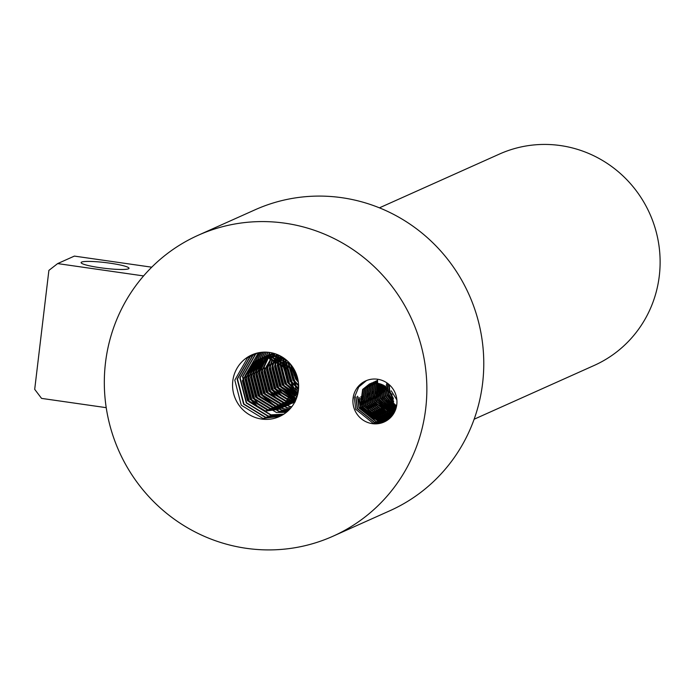 <?xml version="1.0" encoding="UTF-8"?>
<svg xmlns="http://www.w3.org/2000/svg" width="694" height="694" viewBox="0 0 694 694"><rect width="100%" height="100%" fill="white"/><g stroke="black" fill="none" stroke-linecap="round" stroke-linejoin="round"><path stroke-width="1.04" d="M81.632 262.08A24.125 2.889 6.8 0 0 81.103 262.592A24.125 2.889 6.8 0 0 102.365 268.014A24.125 2.889 6.8 0 0 128.485 268.804A24.125 2.889 6.8 0 0 129.015 268.3A24.125 2.889 6.8 0 0 107.752 262.879A24.125 2.889 6.8 0 0 81.632 262.08M425.691 408.723A164.886 160.54 -114.1 0 0 360.602 255.054A164.886 160.54 -114.1 0 0 198.172 235.275A164.886 160.54 -114.1 0 0 105.488 362.771A164.886 160.54 -114.1 0 0 170.577 516.449A164.886 160.54 -114.1 0 0 332.999 536.219A164.886 160.54 -114.1 0 0 425.691 408.723M332.999 536.219L389.924 510.723A164.886 160.54 -114.1 0 0 482.608 383.227A164.886 160.54 -114.1 0 0 417.519 229.558A164.886 160.54 -114.1 0 0 255.097 209.779L198.172 235.275M379.427 207.836L499.48 154.051A115.82 112.766 65.9 0 1 613.583 167.939A115.82 112.766 65.9 0 1 659.3 275.882A115.82 112.766 65.9 0 1 594.194 365.443L474.132 419.228M298.29 381.596L297.171 380.173L290.769 364.489M298.186 380.902L291.202 365.035M298.628 386.02L294.499 381.37L287.758 361.852M298.62 385.543L294.829 381.223L288.088 361.583M298.498 389.386L291.818 382.567L285.182 359.076M298.533 388.996L292.148 382.42L285.486 359.31M292.989 388.146L289.138 383.773L282.406 364.393M293.215 387.894L289.476 383.617L283.143 357.618M297.613 394.678L286.457 384.97L279.994 359.891L280.697 356.152M292.53 390.878L286.796 384.823L280.064 362.832M296.98 396.881L283.785 386.168L277.314 361.097M297.058 396.621L284.115 386.02L277.652 360.941M296.251 398.894L281.105 387.373L274.642 362.294L274.971 360.238M296.347 398.651L281.434 387.217L274.971 362.147L275.258 360.342M282.267 392.951L278.424 388.571L271.961 363.491M270.434 359.067L266.505 369.937L271.562 389.872L288.721 400.412L295.557 400.516L278.762 388.423L272.291 363.344M279.595 394.149L275.744 389.768L269.281 364.697M281.816 395.675L276.082 389.62L269.619 364.541M276.915 395.346L273.063 390.974L266.6 365.894M279.135 396.881L273.401 390.817L266.938 365.747M274.234 396.552L270.391 392.171L263.928 367.091L269.48 352.439M276.455 398.078L270.721 392.023L264.258 366.944M291.714 406.866L289.407 406.606L267.711 393.368L261.248 368.297L267.797 352.24M291.844 406.701L289.745 406.45L268.049 393.22L261.577 368.141L268.005 352.266M290.665 408.15L286.726 407.803L265.03 394.574L258.567 369.494L266.158 352.136M290.803 407.994L287.064 407.656L265.368 394.418L258.905 369.347L266.357 352.144M289.589 409.347L284.046 409L275.414 406.424M273.957 405.712L262.349 395.771L255.886 370.691L264.553 352.118M289.719 409.208L284.384 408.853L276.359 406.545M275.058 405.947L262.688 395.623L256.225 370.544L264.752 352.118M288.47 410.475L281.374 410.206L259.677 396.968L253.206 371.897L262.983 352.179M288.609 410.336L281.703 410.05L260.007 396.821L253.544 371.741L263.173 352.162M287.316 411.525L278.693 411.403L256.997 398.174L250.534 373.094L261.438 352.309M287.463 411.395L279.023 411.256L257.327 398.018L250.864 372.947L261.629 352.283M258.168 403.752L254.316 399.371L247.853 374.292L259.929 352.509M286.284 412.383L276.351 412.453L254.655 399.224L248.192 374.144L260.12 352.474M255.487 404.949L251.636 400.568L245.173 375.489L258.454 352.769M257.708 406.476L251.974 400.421L245.511 375.341L258.636 352.734M283.681 414.257L270.66 415.003L248.964 401.774L242.492 376.695L255.245 354.374L257.006 353.099M283.837 414.153L270.99 414.856L249.293 401.618L242.831 376.547L255.583 354.226L257.188 353.055M282.415 415.029L267.979 416.2L246.283 402.971L239.82 377.892L252.564 355.571L255.592 353.498M282.571 414.943L268.309 416.053L246.613 402.824L240.15 377.744L252.902 355.423L255.765 353.446M281.113 415.749L265.299 417.406L243.603 404.168L237.14 379.089L249.892 356.777L254.195 353.957M281.278 415.663L265.637 417.25L243.941 404.021L237.469 378.941L250.222 356.621L254.368 353.897M232.785 381.041A33.78 32.887 -114.1 0 0 246.118 412.522A33.78 32.887 -114.1 0 0 279.396 416.582A33.78 32.887 -114.1 0 0 298.385 390.453A33.78 32.887 -114.1 0 0 269.558 352.448A33.78 32.887 -114.1 0 0 251.775 354.92A33.78 32.887 -114.1 0 0 232.785 381.041M279.951 416.322L262.957 418.456L241.26 405.218L234.798 380.147L247.541 357.826L252.998 354.4M282.675 358.694L282.866 357.436M280.333 359.744L280.957 356.3M277.383 360.628L278.65 355.128M277.678 360.75L278.901 355.241M275.067 359.744L276.689 354.304M275.353 359.839L276.932 354.4M396.048 405.799L395.146 405.166M394.825 404.932L393.828 404.134M393.481 403.83L387.382 395.164L385.725 387.304M396.109 405.608L395.198 404.958M394.877 404.715L387.59 395.077L386.15 389.655M396.213 407.621L395.771 407.387M395.502 407.231L394.669 406.727M394.374 406.545L393.472 405.921M393.151 405.686L391.182 404.012M386.428 397.541L385.725 395.962M395.571 407.066L394.73 406.545M394.435 406.354L393.524 405.712M393.203 405.469L392.665 405.044M389.742 402.164L385.916 395.823L384.476 390.401M395.025 408.827L395.814 408.974L395.12 408.662M394.765 408.488L394.097 408.133M393.828 407.985L392.995 407.482M392.7 407.291L389.508 404.758M384.754 398.287L382.377 388.805M394.955 408.384L394.175 407.968M393.897 407.812L393.056 407.3M392.761 407.1L390.991 405.79M388.067 402.919L384.242 396.578L382.602 386.957M395.042 410.119L394.383 409.85M394.157 409.746L393.446 409.417M393.09 409.243L392.422 408.887M392.153 408.731L387.833 405.513M383.079 399.041L380.711 389.551M393.281 409.139L392.5 408.714M392.231 408.558L382.567 397.324L380.928 387.703M394.86 411.386L394.175 411.421M394.166 411.16L393.576 410.943M393.368 410.865L392.709 410.596M391.676 410.328L392.492 410.484L391.772 410.163M391.416 409.989L380.685 398.165L379.037 390.306M394.279 411.039L393.047 410.553M391.607 409.885L380.893 398.07L379.254 388.458M393.81 412.323L393.368 412.193M392.726 411.993L391.902 411.698M391.694 411.62L391.034 411.342M378.36 383.418L376.963 399.97L390.739 411.221M389.742 410.744L384.485 407.014M379.731 400.542L379.028 398.963M393.16 411.967L392.006 411.559M390.479 410.909L385.968 408.046M383.045 405.166L379.219 398.824L377.779 393.403M393.758 413.451L392.908 413.268M392.136 413.069L391.694 412.947M389.82 412.93L391.485 412.878M390.817 412.661L390.228 412.444M390.019 412.366L389.065 411.967M388.067 411.49L377.336 399.666L375.688 391.806M393.828 413.329L393.134 413.182M390.939 412.531L390.332 412.314M388.805 411.655L377.545 399.571L376.105 394.157M393.16 414.387L391.243 414.023M390.679 413.884L389.811 413.633M389.377 413.485L390.054 413.451M389.143 413.416L387.391 412.713M386.393 412.236L381.136 408.506M376.382 402.043L375.68 400.464M393.238 414.275L391.459 413.928M389.265 413.286L388.024 412.809M387.131 412.409L375.87 400.325L374.43 394.903M392.544 415.255L389.568 414.769M389.004 414.63L388.345 414.448M387.703 414.24L385.717 413.468M384.719 412.991L379.462 409.26M374.708 402.789L374.005 401.21M392.622 415.151L389.785 414.682M389.724 414.665L388.527 414.344M388.137 414.223L386.35 413.555M385.456 413.156L380.945 410.293M378.022 407.421L374.196 401.071L372.557 391.459M391.893 416.079L387.894 415.524M387.113 415.324L386.463 415.133M386.029 414.986L384.042 414.214M383.045 413.737L377.788 410.007M373.034 403.544L372.331 401.965M391.98 415.975L388.111 415.428M387.252 415.212L384.676 414.309M383.782 413.91L379.271 411.039M376.348 408.167L372.522 401.826L371.082 396.404M391.225 416.851L386.22 416.27M385.656 416.131L384.788 415.88M384.355 415.741L382.368 414.969M381.37 414.492L376.113 410.761M371.359 404.29L370.657 402.711M391.312 416.756L386.159 416.114M385.968 416.062L385.179 415.845M384.788 415.723L383.001 415.055M382.108 414.656L377.597 411.794M374.673 408.913L370.848 402.572L369.208 392.96M390.54 417.571L384.537 417.025M383.982 416.877L383.114 416.626M382.68 416.487L380.694 415.715M379.696 415.238L374.439 411.507M369.685 405.044L367.317 395.554M390.627 417.484L384.762 416.929M384.294 416.816L383.504 416.591M383.114 416.469L381.327 415.81M380.433 415.402L375.922 412.54M372.999 409.668L369.173 403.327L367.534 393.706M389.828 418.248L382.862 417.771M382.819 417.762L381.44 417.38M381.006 417.241L379.019 416.469M378.022 415.992L372.765 412.262M368.02 405.79L367.308 404.212M389.924 418.17L383.088 417.684M383.053 417.675L381.83 417.346M381.44 417.224L379.653 416.556M378.759 416.157L374.248 413.294M371.325 410.414L367.499 404.073L366.059 398.651M389.108 418.881L380.815 418.43M380.633 418.378L379.765 418.126M379.332 417.988L377.345 417.215M376.348 416.738L371.09 413.008M366.345 406.545L365.634 404.958M389.195 418.803L381.101 418.352M380.945 418.309L380.156 418.092M379.765 417.97L377.978 417.311M377.085 416.903L372.574 414.04M369.65 411.169L365.825 404.828L364.385 399.406M388.362 419.48L381.275 419.61L378.091 418.881M377.657 418.742L363.942 405.669L362.294 397.801M388.449 419.41L381.483 419.514L378.482 418.846M378.091 418.716L376.304 418.057M375.411 417.658L364.15 405.574L362.511 395.953M387.599 420.035L379.601 420.364L373.997 418.716M372.999 418.239L362.268 406.415L360.62 398.556M387.694 419.965L379.809 420.269L374.63 418.803M373.736 418.404L362.476 406.32L360.837 396.708M386.818 420.555L377.926 421.111L360.594 407.17L358.945 399.302M386.914 420.495L378.135 421.015L360.802 407.074L359.162 397.454M386.02 421.032L376.252 421.857L358.919 407.916L357.453 396.335M386.116 420.972L376.46 421.77L359.128 407.82L357.662 396.239M385.205 421.475L374.578 422.611L357.245 408.671L355.779 397.081M385.309 421.423L374.786 422.516L357.453 408.575L355.987 396.985M353.055 398.304A22.52 21.93 -114.1 0 0 361.947 419.289A22.52 21.93 -114.1 0 0 384.138 421.995A22.52 21.93 -114.1 0 0 396.795 404.576A22.52 21.93 -114.1 0 0 377.571 379.236A22.52 21.93 -114.1 0 0 365.721 380.885A22.52 21.93 -114.1 0 0 353.055 398.304M384.476 421.831L373.112 423.271L355.779 409.321L354.313 397.74L358.703 387L366.484 380.564M391.251 390.809L396.873 399.961M143.589 275.926L57.637 263.59L74.379 256.095L151.734 267.19M106.217 407.664L41.562 398.391L34.7 389.343L48.884 270.4L57.637 263.59M269.558 352.448L269.576 358.937L287.403 369.173L293.128 388.814L283.612 406.259L278.494 409.356L264.614 411.212L247.454 400.672L242.397 380.737L252.581 362.988L257.899 359.813L272.256 357.74L290.075 367.976L295.809 387.608L286.292 405.062L281.165 408.15L267.294 410.015L250.135 399.475L245.077 379.54L255.262 361.791L260.58 358.607L274.937 356.543L290.855 364.593M298.602 384.997L298.489 386.411L288.973 403.856L283.846 406.953L269.966 408.809L252.816 398.278L247.749 378.343L257.942 360.594L263.26 357.41L277.609 355.337L279.96 355.762M296.963 396.916L291.645 402.659L286.527 405.756L272.647 407.612L255.496 397.072L250.43 377.137L260.623 359.388L265.941 356.213L275.648 353.923M295.627 400.369L289.207 404.55L275.327 406.415L258.168 395.875L253.11 375.94L263.304 358.191L268.613 355.007L273.722 353.324M294.993 401.679L291.879 403.353L278.008 405.209L260.849 394.678L255.791 374.743L265.976 356.994L272.976 353.125M266.947 357.557L259.14 373.242L264.197 393.177L281.356 403.708L294.811 402.034L280.68 404.012L263.529 393.472L258.463 373.537L266.557 357.592M294.898 401.861L283.36 402.815L266.21 392.275L261.144 372.34L268.136 357.505M295.176 401.323L286.041 401.609L268.89 391.078L263.824 371.143L274 353.402M270.677 358.703L274.919 353.68M296.008 399.484L291.393 399.215L274.243 388.675L269.185 368.74L272.204 359.423M296.494 398.261L294.074 398.009L276.923 387.478L271.857 367.542L274.035 359.934M296.989 396.847L279.604 386.272L274.538 366.337L275.952 360.611M276.134 360.117L278.684 355.146M297.466 395.233L282.276 385.075L277.218 365.139L280.203 355.892M297.908 393.394L284.956 383.877L279.899 363.942L281.859 356.811M293.18 388.293L287.637 382.672L282.571 362.736L283.317 359.102M298.541 388.866L290.318 381.474L285.251 361.539L285.624 359.414M298.628 385.959L292.989 380.277L287.767 361.86M298.368 382.221L295.67 379.071L290.396 364.038M296.919 375.714L294.204 369.512M270.244 358.642L288.071 368.878L293.805 388.51L284.28 405.964L279.162 409.052L265.282 410.909L248.131 400.377L243.065 380.442L253.258 362.693L258.576 359.509L272.924 357.436L290.751 367.673L296.477 387.313L286.96 404.758L281.842 407.855L267.962 409.712L250.803 399.18L245.745 379.236L255.93 361.487L261.248 358.312L275.605 356.239L286.83 360.42M298.429 390.097L289.641 403.561L284.514 406.649L270.634 408.514L253.483 397.974L248.426 378.039L258.61 360.29L263.928 357.106L278.537 355.076M296.546 398.122L292.313 402.364L287.195 405.452L273.315 407.309L256.164 396.777L251.098 376.842L261.291 359.093L266.609 355.909L275.015 353.714M295.41 400.828L289.875 404.255L275.995 406.111L258.845 395.58L253.778 375.636L263.972 357.887L269.289 354.712L273.453 353.246M294.915 401.835L292.556 403.049L278.676 404.914L261.517 394.374L256.459 374.439L266.652 356.69L272.907 353.107M294.959 401.757L284.028 402.511L266.878 391.98L261.812 372.036L268.535 357.505M295.262 401.141L286.709 401.314L269.558 390.774L264.492 370.839L274.208 353.463M295.67 400.273L289.389 400.108L272.239 389.577L267.173 369.642L270.877 359.145M271.111 358.772L275.18 353.767M296.13 399.197L292.07 398.911L274.911 388.38L269.853 368.436L272.655 359.535M296.616 397.922L294.742 397.714L277.591 387.174L272.525 367.239L274.512 360.082M274.711 359.631L277.626 354.677M297.11 396.465L280.272 385.977L275.206 366.042L276.438 360.811M276.62 360.307L279.049 355.311M297.579 394.791L282.952 384.78L277.886 364.836L280.61 356.1M298.004 392.899L285.624 383.574L280.567 363.639L282.293 357.08M298.359 390.722L296.147 389.542M295.592 389.204L288.305 382.377L283.247 362.442L283.837 359.362M298.273 387.998L290.986 381.18L285.919 361.236L286.145 359.839M298.602 385.127L293.666 379.974L288.418 361.904M294.273 375.489L291.142 364.957M369.755 383.851L363.057 389.247L360.637 407.283L374.569 418.551L383.982 417.285L390.219 412.106L392.075 394.322L377.588 383.296L377.571 379.236M383.565 417.476L374.153 418.742L360.221 407.465L362.632 389.429L369.546 383.938L377.579 382.394M384.389 417.077L375.827 417.988L361.895 406.719L364.307 388.683L370.396 383.591M371.221 383.192L377.579 381.657M386.064 416.331L385.422 416.565M385.196 416.634L377.501 417.241L363.569 405.973L365.981 387.937L371.264 383.279M395.788 409.07L387.295 415.697M387.738 415.576L387.096 415.81M386.87 415.88L386.211 416.079M385.985 416.14L379.176 416.487L365.244 405.218L367.655 387.183L372.149 383.01M394.834 411.438L389.629 414.743M389.412 414.83L387.885 415.333M387.66 415.394L386.974 415.559M386.749 415.602L380.85 415.741L366.918 404.472L369.329 386.437L373.051 382.793M394.296 412.514L391.303 413.997M391.086 414.075L390.444 414.309M390.219 414.387L388.649 414.804M388.423 414.856L387.72 414.977M387.486 415.012L382.524 414.995L368.592 403.717L371.004 385.682L373.979 382.611M394.183 412.722L392.318 413.442M392.761 413.329L392.119 413.563M391.893 413.633L391.234 413.832M391.008 413.893L390.323 414.058M390.097 414.101L388.449 414.353M388.206 414.37L384.198 414.24L370.266 402.971L372.678 384.936L374.925 382.489M393.567 412.887L392.908 413.086M392.683 413.138L391.997 413.303M391.772 413.355L391.069 413.477M390.835 413.511L390.123 413.598M389.881 413.624L389.152 413.667M388.9 413.676L385.873 413.494L371.941 402.216L374.352 384.181L375.896 382.411M394.357 412.392L393.672 412.557M393.446 412.6L392.743 412.73M392.509 412.765L391.798 412.852M389.568 412.93L387.547 412.739L373.615 401.47L376.027 383.435L376.894 382.385M390.21 412.115L389.221 411.993L375.289 400.716L377.579 382.845M393.923 411.429L393.168 411.429M392.917 411.429L392.145 411.386M391.884 411.36L391.086 411.273M394.591 410.675L393.819 410.631M393.559 410.614L392.761 410.518M391.399 410.275L378.638 399.215L379.471 383.652M395.233 409.859L394.435 409.772M394.166 409.729L393.351 409.581M393.073 409.521L392.223 409.313M391.928 409.226L380.312 398.469L380.616 383.973M394.747 408.775L393.897 408.558M393.602 408.48L392.726 408.185M392.422 408.081L381.986 397.714L381.813 384.398M396.127 407.951L395.571 407.812M395.276 407.725L393.177 406.953M392.856 406.805L383.661 396.968L383.062 384.944M395.771 406.58L394.843 406.198M394.53 406.059L393.559 405.565M393.22 405.374L385.335 396.222L384.381 385.638M396.205 405.305L393.854 403.977M393.489 403.726L387.009 395.467L385.795 386.558M393.602 401.748L388.683 394.721L387.356 387.807M387.365 387.261L387.729 384.146M393.42 399.093L390.358 393.966L389.221 389.716M389.126 388.944L389.03 387.052M389.039 386.515L389.143 385.057M369.963 383.756L377.579 382.194M384.597 416.973L376.243 417.805L362.311 406.528L364.732 388.493L370.613 383.504M371.637 383.001L377.579 381.5M386.272 416.218L385.621 416.443M385.396 416.513L377.918 417.051L363.986 405.782L366.397 387.746L371.481 383.209M373.311 382.255L377.579 380.954M395.493 409.885L388.163 415.394M387.07 415.767L386.402 415.958M386.176 416.01L379.592 416.305L365.66 405.027L368.072 386.992L372.374 382.949M374.986 381.509L377.579 380.581M394.678 411.759L389.837 414.639M389.62 414.717L388.076 415.203M387.851 415.264L387.165 415.411M386.931 415.463L381.266 415.55L367.334 404.281L369.746 386.246L373.285 382.741M376.66 380.754L377.579 380.373M392.353 413.537L391.511 413.893M391.295 413.971L390.644 414.197M390.418 414.266L387.911 414.83M387.668 414.856L382.941 414.804L369.008 403.535L371.42 385.5L374.213 382.576M394.027 412.791L393.186 413.138M392.093 413.511L391.425 413.702M391.199 413.763L390.514 413.919M390.28 413.962L388.623 414.188M388.38 414.205L384.615 414.049L370.683 402.78L373.094 384.745L375.168 382.463M393.767 412.765L393.099 412.956M392.873 413.008L392.188 413.164M391.954 413.208L390.297 413.433M389.074 413.494L386.289 413.303L372.357 402.034L374.769 383.999L376.139 382.394M394.409 412.297L393.862 412.418M393.628 412.462L392.925 412.574M392.691 412.609L391.971 412.687M391.728 412.704L390.991 412.739M390.748 412.748L389.985 412.739M389.733 412.73L387.963 412.557L374.031 401.279L376.443 383.244L377.146 382.385M390.366 411.898L375.706 400.533L377.588 383.235M394.938 411.212L394.339 411.238M394.097 411.247L393.333 411.238M393.082 411.23L392.301 411.178M392.041 411.152L391.234 411.039M390.965 410.995L377.38 399.779L378.638 383.47M394.756 410.475L393.975 410.423M393.715 410.397L392.908 410.293M392.639 410.249L391.815 410.085M391.529 410.015L379.054 399.033L379.757 383.721M395.389 409.651L394.582 409.538M394.313 409.495L393.489 409.33M393.203 409.269L392.353 409.035M392.058 408.948L380.728 398.278L380.911 384.068M395.892 408.731L395.164 408.584M394.877 408.514L394.027 408.289M393.732 408.202L392.839 407.89M392.535 407.768L382.403 397.532L382.116 384.519M396.205 407.682L395.701 407.534M395.407 407.447L393.272 406.615M392.951 406.467L384.077 396.777L383.383 385.101M395.884 406.276L394.947 405.869M394.626 405.712L393.637 405.192M393.298 404.984L385.751 396.031L384.728 385.847M393.533 403.275L387.426 395.285L386.168 386.836M386.211 386.367L386.402 385.101M386.471 384.702L386.732 383.6M393.602 401.167L389.1 394.53L387.79 388.198M387.781 387.616L388.076 384.346M393.272 398.2L390.774 393.784L389.794 390.427M389.638 389.525L389.464 387.443M389.455 386.87L389.516 385.335M278.494 409.356L279.162 409.052M257.899 359.813L258.576 359.509M281.165 408.15L281.842 407.855M260.58 358.607L261.248 358.312M283.846 406.953L284.514 406.649M263.26 357.41L263.928 357.106M286.527 405.756L287.195 405.452M265.941 356.213L266.609 355.909M289.207 404.55L289.875 404.255M268.613 355.007L269.289 354.712M291.879 403.353L292.556 403.049M294.56 402.156L295.228 401.852"/></g></svg>
